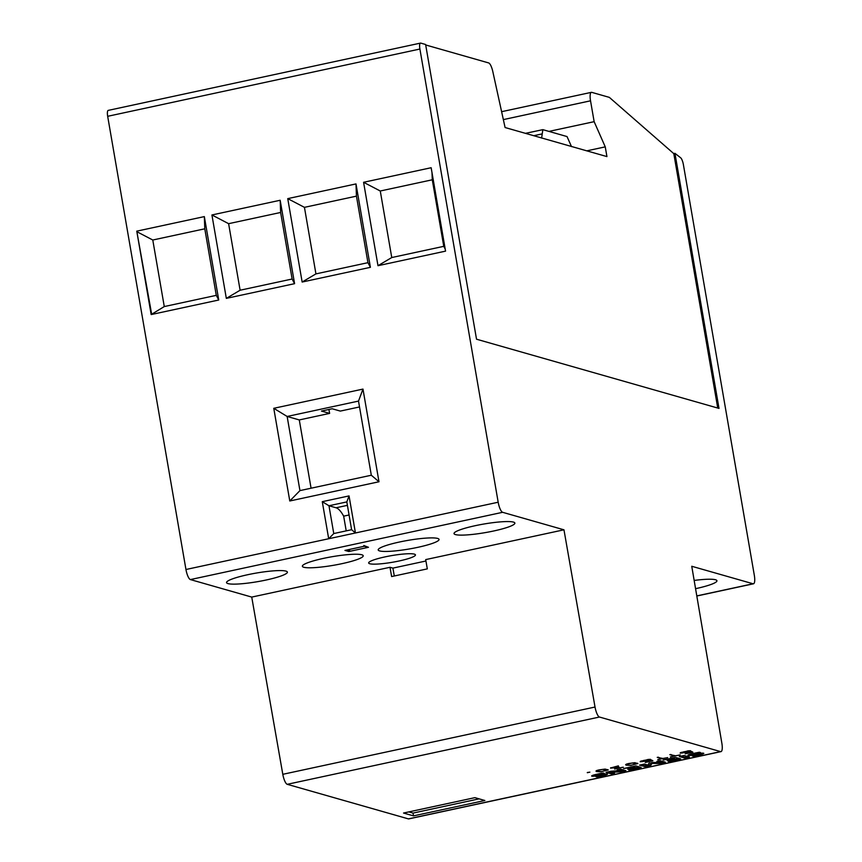 <?xml version="1.0" encoding="UTF-8"?>
<svg xmlns="http://www.w3.org/2000/svg" width="862" height="862" viewBox="0 0 862 862"><rect width="100%" height="100%" fill="white"/><g stroke="black" fill="none" stroke-linecap="round" stroke-linejoin="round"><path stroke-width="1.29" d="M501.77 111.651L591.386 92.342A9.504 2.64 -102.2 0 0 590.535 100.811L594.144 121.671L605.253 146.863L606.934 156.593L505.089 127.533L492.773 71.384A9.504 2.64 -102.2 0 0 488.646 62.926L425.699 44.964M598.185 771.522L601.547 771.609L607.128 770.175L602.657 769.389L597.592 770.488L597.075 770.833L598.185 771.522M601.32 771.802L596.429 771.544L595.976 771.048L596.784 770.509L598.831 769.949L605.124 769.076L608.206 769.96L601.288 771.63M596.192 770.908L597.506 771.328M607.107 770.089L607.925 769.637M627.838 765.133L631.199 765.219L636.781 763.786L632.309 762.999L627.245 764.098L626.728 764.443L627.838 765.133M630.973 765.413L626.081 765.154L625.629 764.659L626.437 764.12L628.484 763.56L634.788 762.687L637.858 763.57L630.941 765.24M625.844 764.519L627.159 764.939M636.759 763.7L637.578 763.247M657.846 759.745L661.919 758.7L657.232 757.364L662.964 758.474L667.705 757.623L657.825 759.584M658.115 757.17L661.919 758.7M691.464 751.405L692.897 752.192L685.225 753.851L691.529 752.321L690.699 751.75L680.204 753.14L688.038 750.845L690.494 750.716L683.674 751.836L681.594 752.483L681.734 753.054L691.464 751.405M691.475 752.02L692.272 751.847M690.947 751.513L691.529 752.321M680.312 752.741L681.271 752.838M681.282 752.925L681.249 752.321M670.431 757.041L674.493 755.996L669.817 754.649L675.549 755.769L680.29 754.907L670.399 756.879M670.69 754.466L674.493 755.996M651.478 760.015L652.911 760.812L645.25 762.461L651.543 760.941L650.724 760.359L640.218 761.76L648.052 759.465L650.519 759.336L643.688 760.456L641.619 761.092L641.759 761.663L651.478 760.015M651.489 760.64L652.286 760.467M650.961 760.133L651.543 760.941M640.326 761.351L641.285 761.458M641.296 761.534L641.263 760.93M616.352 768.516L623.28 767.191L614.628 769.055L617.364 767.536L610.555 768.15L618.399 765.855L611.664 767.686L619.024 767.008L616.287 768.139M610.673 767.74L611.611 767.783M587.334 772.697L589.877 772.147L587.302 772.514M721.009 751.621L408.771 818.9A9.504 2.64 -102.2 0 1 408.372 818.878L287.229 784.312A9.504 2.64 -102.2 0 1 282.801 774.313L251.736 597.086L190.394 579.576A9.504 2.64 -102.2 0 1 185.955 569.502L107.675 116.305A6.648 1.843 -102.2 0 1 108.267 110.379L420.494 43.1A6.648 1.843 -102.2 0 1 420.775 43.111L425.612 44.49L476.524 339.208L719.005 408.405L674.946 153.328L680.646 157.778A6.648 1.843 -102.2 0 1 683.394 164.642L754.325 575.32A9.504 2.64 -102.2 0 1 753.485 583.789A9.504 2.64 -102.2 0 1 753.086 583.779L691.755 566.269L721.86 743.227A9.504 2.64 -102.2 0 1 721.009 751.621A9.504 2.64 -102.2 0 1 720.61 751.61L599.456 717.033A9.504 2.64 -102.2 0 1 595.028 707.034L563.963 529.807L425.688 559.6L427.315 568.877L391.628 576.559L390.001 567.293L251.736 597.086M474.908 797.652L484.864 800.496L413.501 815.872L403.535 813.038L474.908 797.652M603.131 773.009L604.219 773.322A18.35 2.586 170.2 0 0 598.821 774.313A5.215 0.733 170.2 0 0 596.698 774.83L597.452 775.046A81.804 11.529 170.2 0 0 601.978 774.356A7.187 1.013 -9.8 0 1 606.061 773.904A4.849 0.679 -9.8 0 1 607.494 774.141A4.849 0.679 -9.8 0 1 607.441 774.27A5.862 0.83 -9.8 0 1 604.65 775.294A17.229 2.424 -9.8 0 1 596.892 776.931L595.879 776.64A13.824 1.95 170.2 0 0 601.698 775.488L602.538 775.046A4.719 0.668 170.2 0 0 600.609 775.283L597.194 775.811A7.467 1.056 -9.8 0 1 593.121 776.253A5.161 0.722 -9.8 0 1 591.655 775.994A5.161 0.722 -9.8 0 1 591.709 775.865A6.346 0.894 -9.8 0 1 594.597 774.787A22.584 3.179 -9.8 0 1 603.131 773.009M641.156 767.417L628.872 770.057L635.359 768.182L627.655 769.238L633.247 767.589L631.997 767.223L623.571 768.548L635.854 765.898L641.156 767.417M680.689 758.894L668.406 761.545L674.881 759.67L667.188 760.726L672.769 759.066L671.52 758.711L663.104 760.025L675.388 757.386L680.689 758.894M699.416 752.257L700.515 752.569A18.35 2.586 170.2 0 0 695.106 753.56A5.215 0.733 170.2 0 0 692.983 754.078L693.738 754.293A81.804 11.529 170.2 0 0 698.274 753.603A7.187 1.013 -9.8 0 1 702.347 753.151A4.849 0.679 -9.8 0 1 703.78 753.388A4.849 0.679 -9.8 0 1 703.726 753.517A5.862 0.83 -9.8 0 1 700.935 754.541A17.229 2.424 -9.8 0 1 693.188 756.179L692.164 755.888A13.824 1.95 170.2 0 0 697.994 754.746L698.834 754.293A4.719 0.668 170.2 0 0 696.905 754.541L693.49 755.058A7.467 1.056 -9.8 0 1 689.417 755.5A5.161 0.722 -9.8 0 1 687.941 755.252A5.161 0.722 -9.8 0 1 687.995 755.112A6.346 0.894 -9.8 0 1 690.882 754.034A22.584 3.179 -9.8 0 1 699.416 752.257M684.159 755.489L689.46 757.008L684.611 758.054L679.31 756.534L684.159 755.489M660.12 760.672L665.421 762.18L659.408 763.484L651.92 763.473L650.842 765.327L644.884 766.609L639.582 765.1L644.41 764.055L647.912 765.057L649.086 763.053L660.367 762.364L656.876 761.372L660.12 760.672M620.586 769.184L625.887 770.703L620.5 771.867L611.201 772.201L614.52 773.149L611.32 773.839L606.018 772.33L611.244 771.199L620.565 770.876L617.203 769.917L620.586 769.184M607.775 771.953L611.158 772.912L611.32 773.839M618.959 769.54L620.403 769.949L620.565 770.876M611.201 772.201L611.039 771.274L623.969 770.154M620.338 770.94L620.5 771.867M611.158 772.912L612.602 772.6M658.633 760.995L660.206 761.437L660.367 762.364M647.955 764.982L650.691 764.4L651.758 762.547L660.12 762.364M660.357 762.31L663.503 761.642M659.247 762.558L659.408 763.484M651.758 762.547L651.92 763.473M650.691 764.4L650.842 765.327M641.339 764.713L644.722 765.682L647.793 765.025M644.722 765.682L644.884 766.609M681.066 756.157L684.45 757.127L684.611 758.054M684.45 757.127L687.542 756.459M698.92 753.507L699.06 754.315M698.705 753.539L698.834 754.293M696.787 753.841L696.905 754.541M693.36 754.347L693.49 755.058M689.094 754.573A5.161 0.722 170.2 0 0 689.255 754.573L689.417 755.5M689.255 754.573A7.467 1.056 170.2 0 0 692.531 754.25M692.488 753.657L692.585 754.239M699.071 754.024A17.229 2.424 170.2 0 0 700.784 753.614A5.862 0.83 170.2 0 0 702.368 753.151M672.295 758.054L672.769 759.066M678.771 758.344L674.806 759.207M673.675 759.325L673.524 758.398L674.731 758.743L674.881 759.67M673.524 758.398L672.683 758.582M632.762 766.566L633.247 767.589M639.238 766.868L635.272 767.719M634.152 767.848L633.99 766.921L635.197 767.255L635.359 768.182M633.99 766.921L633.161 767.094M602.635 774.248L602.775 775.057M602.409 774.291L602.538 775.046M600.491 774.582L600.609 775.283M597.075 775.089L597.194 775.811M592.797 775.326A5.161 0.722 170.2 0 0 592.959 775.326L593.121 776.253M592.959 775.326A7.467 1.056 170.2 0 0 596.235 774.992M596.192 774.41L596.288 774.992M602.786 774.776A17.229 2.424 170.2 0 0 604.488 774.367A5.862 0.83 170.2 0 0 606.083 773.904M479.11 798.858L413.017 813.092L408.814 811.896M413.017 813.092L413.501 815.872M367.945 262.673L356.448 196.137L304.437 207.343L315.934 273.89L367.945 262.673L370.401 267.328L355.995 183.918L356.448 196.137M355.995 183.918L287.746 198.626L302.153 282.036L315.934 273.89M302.153 282.036L370.401 267.328M445.201 249.043L443.768 246.338L432.282 179.792L380.271 190.998L363.581 182.291L377.987 265.701L445.557 251.133L431.151 167.724L363.581 182.291M432.282 179.792L432.013 172.702M311.074 488.215L299.286 419.934L329.618 413.394L321.451 411.066L332.161 408.76L340.318 411.088L359.519 406.95M216.287 295.354L204.79 228.807L204.337 216.599L136.767 231.156L151.173 314.565L218.743 300.008L216.287 295.354L164.276 306.56L151.173 314.565M218.743 300.008L204.337 216.599M280.624 212.472L228.613 223.678L240.11 290.225L292.121 279.019L280.624 212.472L280.172 200.264L211.923 214.961L228.613 223.678M292.121 279.019L294.578 283.673L280.172 200.264M247.717 574.717A30.87 4.353 170.2 0 0 226.544 582.604A30.87 4.353 170.2 0 0 266.218 579.997A30.87 4.353 170.2 0 0 287.391 572.099A30.87 4.353 170.2 0 0 247.717 574.717M390.001 567.293L392.9 568.112L425.936 561M563.963 529.807L502.632 512.308A9.504 2.64 -102.2 0 1 498.182 502.223L419.902 49.037A6.648 1.843 -102.2 0 1 420.494 43.1M345.296 550.344L364.583 546.185L363.818 545.527L368.473 547.295L348.851 551.518A0.948 0.905 -74.1 0 0 349.584 550.409L349.422 549.46M342.042 563.651A30.87 4.353 170.2 0 0 363.214 555.764A30.87 4.353 170.2 0 0 323.541 558.371A30.87 4.353 170.2 0 0 302.368 566.269A30.87 4.353 170.2 0 0 342.042 563.651M417.865 547.316A30.87 4.353 170.2 0 0 439.049 539.418A30.87 4.353 170.2 0 0 399.375 542.036A30.87 4.353 170.2 0 0 378.192 549.934A30.87 4.353 170.2 0 0 417.865 547.316M493.7 530.981A30.87 4.353 170.2 0 0 514.873 523.083A30.87 4.353 170.2 0 0 475.199 525.701A30.87 4.353 170.2 0 0 454.026 533.589A30.87 4.353 170.2 0 0 493.7 530.981M399.171 560.968A23.748 3.351 170.2 0 0 415.452 554.891A23.748 3.351 170.2 0 0 384.937 556.906A23.748 3.351 170.2 0 0 368.645 562.983A23.748 3.351 170.2 0 0 399.171 560.968M329.618 413.394L328.907 409.461M333.766 533.556L328.691 538.75L322.28 501.673L328.972 505.757L346.815 501.91L351.61 529.71L333.766 533.556L328.972 505.757L336.083 507.783A38.003 10.559 -102.2 0 1 343.669 516.155L346.212 530.873M368.473 547.295A0.948 0.905 105.9 0 1 368.052 547.284L364.389 546.239M343.669 516.155L349.067 514.991M358.506 401.089L287.143 416.465L299.944 490.607L371.317 475.231L358.506 401.089L362.977 389.085L378.989 481.761L371.317 475.231M299.286 419.934L287.143 416.465L273.771 408.308L289.783 500.984L299.944 490.607M322.28 501.673L349.045 495.909L355.446 532.975L185.955 569.502M378.989 481.761L289.783 500.984M273.771 408.308L362.977 389.085M211.923 214.961L226.329 298.371L294.578 283.673M695.569 588.681A30.87 4.353 170.2 0 0 695.763 588.638A30.87 4.353 170.2 0 0 716.936 580.751A30.87 4.353 170.2 0 0 694.158 580.438M674.946 153.328L673.728 153.587M351.61 529.71L355.446 532.975L498.182 502.223M346.815 501.91L349.045 495.909M151.637 314.037L136.767 231.156M204.79 228.807L152.779 240.013L164.276 306.56M152.779 240.013L137.467 232.018M394.3 575.988L392.9 568.112M380.271 190.998L391.757 257.544L443.768 246.338M391.757 257.544L377.987 265.701M304.437 207.343L287.746 198.626M240.11 290.225L226.329 298.371M525.454 133.341L542.834 129.656L541.627 138.103M571.517 146.626L567.024 136.562L542.834 129.656M591.386 92.342A9.504 2.64 -102.2 0 1 591.785 92.363L609.348 97.374L673.804 153.651L717.744 408.049M594.144 121.671L548.954 131.401M605.253 146.863L586.785 150.85M720.61 751.61L408.372 818.878M599.456 717.033L287.229 784.312M700.784 753.614L700.935 754.541M604.488 774.367L604.65 775.294M502.632 512.308L190.394 579.576M348.851 551.518L344.951 550.409M347.623 549.848L349.584 550.409M419.902 49.037L107.675 116.305M753.086 583.779L696.798 595.901M336.083 507.783L347.408 505.347M595.028 707.034L282.801 774.313M542.23 133.879L533.729 135.711M590.535 100.811L503.537 119.559M698.985 753.496L699.125 754.347M692.434 753.679L692.542 754.304M602.689 774.248L602.84 775.1M596.138 774.421L596.245 775.057M753.485 583.789L696.808 596.008M364.486 546.217L345.123 550.387"/></g></svg>
